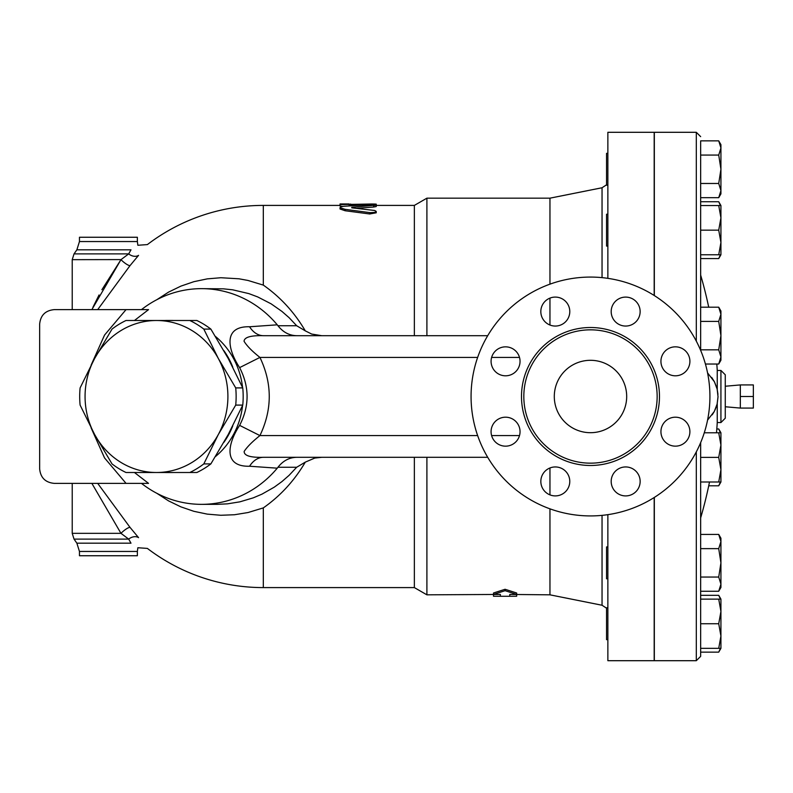 <?xml version="1.0" encoding="UTF-8"?>
<svg xmlns="http://www.w3.org/2000/svg" width="793" height="793" viewBox="0 0 793 793"><rect width="100%" height="100%" fill="white"/><g stroke="black" fill="none" stroke-linecap="round" stroke-linejoin="round"><path stroke-width="1.19" d="M189.814 472.499L196.862 472.499A83.245 78.22 -90 0 0 210.859 463.905L228.235 434.505L242.757 405.094A83.245 78.22 -90 0 0 242.757 387.906L228.235 358.495L210.859 329.095A83.245 78.22 -90 0 0 196.862 320.501L189.814 320.501A83.245 78.22 90 0 1 203.811 329.095L218.333 358.495L235.719 387.906A83.245 78.22 90 0 1 235.719 405.094L218.333 434.505L203.811 463.905A83.245 78.22 90 0 1 189.814 472.499L156.489 472.499A75.999 71.42 -90 0 0 218.333 434.505A75.999 71.42 -90 0 0 218.333 358.495A75.999 71.42 -90 0 0 156.489 320.501L189.814 320.501M112.011 463.905L94.635 434.505A75.999 71.42 -90 0 0 156.489 472.499L126.008 472.499A83.245 78.22 90 0 1 112.011 463.905M80.113 387.906L94.635 358.495A75.999 71.42 -90 0 0 94.635 434.505L80.113 405.094A83.245 78.22 90 0 1 80.113 387.906M126.008 320.501L156.489 320.501A75.999 71.42 -90 0 0 94.635 358.495L112.011 329.095A83.245 78.22 90 0 1 126.008 320.501M210.859 463.905L203.811 463.905M210.859 329.095L203.811 329.095M242.757 387.906L235.719 387.906M242.757 405.094L235.719 405.094M740.325 396.5L740.325 408.078L753.35 408.078L753.35 384.922L740.325 384.922L740.325 396.5L753.35 396.5M607.864 607.805L606.556 607.805L606.556 639.654L607.864 639.654M607.864 546.922L606.556 546.922L606.556 578.771L607.864 578.771M607.864 214.229L606.556 214.229L606.556 246.078L607.864 246.078M607.864 153.346L606.556 153.346L606.556 185.195L607.864 185.195M700.655 258.577L718.726 258.577L720.421 254.771M720.421 205.546L718.726 201.739L700.655 201.739M708.714 485.802L718.726 485.802L720.421 481.995M720.421 432.78L718.726 428.973L716.813 428.973M720.421 599.121L718.726 595.315L700.655 595.315M700.655 649.992L700.655 656.356L700.655 648.337L700.655 652.143L718.726 652.143L720.421 648.337M720.926 611.423L718.726 599.121L720.926 599.121L720.926 636.036L718.726 623.734L720.926 611.423M720.926 648.337L718.726 648.337L720.926 636.036L720.926 648.337L718.726 652.143M718.726 534.423L720.926 538.229L720.926 541.53L718.726 534.423L700.655 534.423M720.926 562.842L718.726 548.637L720.926 541.53L720.926 584.154L718.726 577.056L720.926 562.842M718.726 591.261L720.926 584.154L720.926 587.454L718.726 591.261L700.655 591.261L700.655 577.056L718.726 577.056M720.926 445.081L718.726 432.78L720.926 432.78L720.926 469.694L718.726 457.383L720.926 445.081M718.726 481.995L720.926 469.694L720.926 481.995L700.655 481.995M718.726 307.198L720.926 311.005L720.926 314.306L718.726 307.198L700.655 307.198M718.726 364.027L720.926 356.929L720.926 360.22L718.726 364.027L705.423 364.027M720.926 335.617L718.726 321.403L720.926 314.306L720.926 356.929L718.726 349.822L720.926 335.617M718.726 254.771L720.926 242.46L720.926 254.771L700.655 254.771M720.926 217.847L718.726 205.546L720.926 205.546L720.926 242.46L718.726 230.158L720.926 217.847M718.726 197.685L720.926 190.588L720.926 193.879L718.726 197.685L700.655 197.685M718.726 183.48L720.926 169.266L720.926 190.588L718.726 183.48L700.655 183.48L700.655 155.061L718.726 155.061L720.926 147.954L718.726 140.857L700.655 140.857L700.655 205.546L718.726 205.546M718.726 140.857L720.926 144.663L720.926 169.266L718.726 155.061M700.655 582.577L700.655 648.337L718.726 648.337M718.726 599.121L700.655 599.121L700.655 623.734L718.726 623.734M700.655 548.637L718.726 548.637M700.655 577.056L700.655 457.383L718.726 457.383M704.273 432.78L718.726 432.78M700.655 457.383L700.655 442.623M700.655 350.377L700.655 321.403L718.726 321.403M700.655 349.822L718.726 349.822M700.655 321.403L700.655 205.546M700.655 230.158L718.726 230.158M607.864 514.667L607.864 660.698L654.185 660.698L654.185 497.528M654.185 295.472L654.185 132.302L607.864 132.302L607.864 278.333M707.564 372.898L714.414 381.77L717.15 389.085L718.022 396.718L717.1 404.113L714.295 411.468L707.564 420.102M718.022 396.797L717.169 403.855M716.634 405.818L715.008 410.031M714.156 411.726L712.213 414.838M717.199 389.284L717.952 394.339M711.668 377.399L714.473 381.879L716.961 388.342M717.249 389.492L717.249 370.44L720.926 370.44L720.926 422.56L725.268 418.218L725.268 374.782L720.926 370.44M717.249 403.508L717.249 422.56L720.926 422.56M654.334 295.561L654.334 132.302L696.313 132.302L696.313 341.139M696.313 451.861L696.313 660.698L654.334 660.698L654.334 497.439M516.659 594.829L516.659 596.237L509.78 596.277L509.78 594.433L516.659 594.433L505.072 590.686L493.494 594.433L500.373 594.433L500.373 596.277L493.494 596.237L493.494 594.829M509.78 594.433L549.955 594.829L602.046 605.247L606.556 608.201M493.494 594.433L493.494 592.995L505.072 589.278L516.659 592.995L516.659 594.433M505.072 589.278L505.072 590.686M426.902 457.303L426.902 594.829L500.373 594.433M373.701 207.023L373.701 205.585C377.617 204.971 376.259 204.673 369.647 204.693L343.666 206.289L340.841 206.884L340.098 207.766L345.104 209.332L370.202 212.663L374.623 212.415L376.229 211.444L374.742 210.502L351.765 207.825L351.765 207.32L376.229 205.1L376.229 206.537L373.701 207.023L356.543 208.321M351.765 207.825L351.765 207.32L351.765 207.825M376.229 211.414L376.229 212.802L369.647 213.971L345.104 210.74L340.038 208.995L340.038 207.568M369.647 212.593L369.915 214.011M340.038 203.999L340.038 204.594L371.669 203.999C377.557 204.069 377.557 204.207 371.669 204.396M342.725 206.428L340.038 206.041L340.038 204.594M349.158 205.863L349.158 204.594M487.695 335.697L263.484 335.697C250.836 335.35 244.363 337.203 244.056 341.258C246.91 345.946 252.204 351.329 259.935 357.415L477.634 357.415M549.955 467.979L549.955 494.882M549.955 508.848L549.955 594.829M376.229 205.407L414.362 205.407L426.902 198.171L549.955 198.171L549.955 284.152M549.955 298.118L549.955 325.021M97.688 309.637L130.032 265.615L138.567 255.346C149.946 241.33 149.946 241.33 138.567 255.346A8.683 6.503 37.5 0 1 128.684 253.889L130.994 249.815C139.915 243.927 139.915 243.927 130.994 249.815L76.871 249.815L74.036 253.889L72.222 259.668L72.222 309.637L54.122 309.637L126.037 309.637L104.547 335.072L91.096 365.157M91.859 483.363L120.962 533.332L72.222 533.332L72.222 483.363L54.122 483.363C45.35 482.481 40.522 477.664 39.65 468.881L39.65 324.119C40.522 315.336 45.35 310.519 54.122 309.637M134.443 320.501L148.539 309.637L126.037 309.637M54.122 483.363L148.539 483.363L134.443 472.499M39.65 468.881L39.65 324.119M296.8 335.697C289.316 335.558 283.042 332.237 277.976 325.745L277.253 324.823A107.848 101.345 -90 0 0 201.521 288.652A107.848 101.345 -90 0 0 141.451 309.637L148.539 309.637M148.539 483.363L145.238 483.363M141.451 483.363A107.848 101.345 -90 0 0 201.521 504.348A107.848 101.345 -90 0 0 277.253 468.177L277.976 467.255C283.042 460.763 289.316 457.442 296.8 457.303M277.253 324.823L249.557 326.766C223.537 326.082 227.026 348.365 239.625 367.615C249.557 386.875 249.557 406.125 239.625 425.385C226.996 444.635 223.586 466.948 249.557 466.234L277.253 468.177M164.726 472.499A76.039 71.449 -90 0 0 166.877 472.539L171.625 472.539A76.039 71.449 -90 0 0 173.786 472.499M215.448 456.56A76.039 71.449 -90 0 0 242.579 405.501M242.579 387.499A76.039 71.449 -90 0 0 215.448 336.44M173.786 320.501A76.039 71.449 -90 0 0 171.625 320.461L166.877 320.461A76.039 71.449 -90 0 0 164.726 320.501M130.032 527.385L138.567 537.654C149.946 551.67 149.946 551.67 138.567 537.654A8.683 6.503 -37.5 0 0 128.684 539.111L120.962 533.332A8.683 2.062 138.5 0 1 130.032 527.385L97.688 483.363M76.871 543.185L74.036 539.111L128.684 539.111L130.994 543.185C139.915 549.073 139.915 549.073 130.994 543.185L76.871 543.185L79.459 551.452L79.459 555.744L137.367 555.744L137.367 551.452L79.459 551.452M156.816 493.286L168.493 500.849L180.873 506.856L193.859 511.307L207.191 514.112L220.791 515.272L234.48 514.746L248.04 512.536L263.316 507.897L263.316 587.593L414.362 587.593L426.902 594.829M76.871 249.815L79.459 241.548L137.367 241.548L137.853 245.265L147.379 244.591A191.093 191.093 0 0 1 263.316 205.407L263.316 285.103L247.951 280.444L239.02 278.799L220.86 277.728L207.221 278.878L193.879 281.684L180.923 286.114L168.532 292.131L156.816 299.714M74.036 253.889L128.684 253.889L120.962 259.668A8.683 2.062 41.5 0 0 130.032 265.615L129.774 265.913M101.9 289.732L120.962 259.668L91.859 309.637M92.91 307.347L99.056 294.966M72.222 259.668L121.071 259.589M79.459 241.548L79.459 237.256L137.367 237.256L137.367 241.548M263.316 285.103C280.415 297.088 294.411 312.343 305.305 330.869L296.681 325.745L277.976 325.745M277.976 467.255L296.681 467.255L305.305 462.131C294.421 480.637 280.425 495.893 263.316 507.897M296.681 467.255L289.058 475.364L281.902 481.609L274.279 487.15L261.968 494.148L253.274 497.845L239.882 501.84L227.482 503.842L217.153 504.348M201.521 288.652L223.368 288.83L232.656 289.802L248.873 293.618L257.715 296.929L271.127 303.838L281.931 311.411L289.098 317.676L296.681 325.745M321.72 457.303L314.752 458.076L305.305 462.131M305.305 330.869L311.699 334.061L321.72 335.697M414.362 457.303L414.362 587.593M414.362 205.407L414.362 335.697M166.877 472.539A76.039 71.449 -90 0 0 169.038 472.499M223.834 442.415A76.039 71.449 -90 0 0 232.775 425.9M232.775 367.1A76.039 71.449 -90 0 0 223.834 350.585M169.038 320.501A76.039 71.449 -90 0 0 166.877 320.461M249.557 326.766A28.954 19.28 -90 0 0 263.484 335.697M239.625 367.615L259.935 357.415C272.356 383.475 272.356 409.525 259.935 435.585L239.625 425.385M249.557 466.234A28.954 19.28 90 0 1 263.484 457.303C250.489 457.67 244.046 455.717 244.155 451.435C247.188 446.806 252.452 441.513 259.935 435.585L477.634 435.585M263.484 457.303L487.695 457.303M426.902 198.171L426.902 335.697M554.297 396.5A36.191 36.191 0 0 1 608.588 365.157A36.191 36.191 0 0 1 608.588 427.843A36.191 36.191 0 0 1 554.297 396.5M709.923 396.5A119.436 119.436 0 0 1 530.775 499.927A119.436 119.436 0 0 1 530.775 293.073A119.436 119.436 0 0 1 709.923 396.5M657.149 396.5A66.662 66.662 0 0 1 557.152 454.23A66.662 66.662 0 0 1 557.152 338.77A66.662 66.662 0 0 1 657.149 396.5M660.936 431.679A14.472 14.472 0 0 1 675.418 417.197A14.472 14.472 0 0 1 689.89 431.679A14.472 14.472 0 0 1 675.418 446.152A14.472 14.472 0 0 1 660.936 431.679M615.427 471.191A14.472 14.472 0 0 1 635.907 471.191A14.472 14.472 0 0 1 635.907 491.67A14.472 14.472 0 0 1 615.427 491.67A14.472 14.472 0 0 1 615.427 471.191M555.308 466.948A14.472 14.472 0 0 1 569.78 481.43A14.472 14.472 0 0 1 555.308 495.903A14.472 14.472 0 0 1 540.836 481.43A14.472 14.472 0 0 1 555.308 466.948M515.797 421.44A14.472 14.472 0 0 1 515.797 441.919A14.472 14.472 0 0 1 495.318 441.919A14.472 14.472 0 0 1 495.318 421.44A14.472 14.472 0 0 1 515.797 421.44M520.039 361.321A14.472 14.472 0 0 1 505.557 375.803A14.472 14.472 0 0 1 491.085 361.321A14.472 14.472 0 0 1 505.557 346.848A14.472 14.472 0 0 1 520.039 361.321M565.548 321.809A14.472 14.472 0 0 1 545.069 321.809A14.472 14.472 0 0 1 545.069 301.33A14.472 14.472 0 0 1 565.548 301.33A14.472 14.472 0 0 1 565.548 321.809M625.667 326.052A14.472 14.472 0 0 1 611.185 311.57A14.472 14.472 0 0 1 625.667 297.097A14.472 14.472 0 0 1 640.139 311.57A14.472 14.472 0 0 1 625.667 326.052M665.178 371.56A14.472 14.472 0 0 1 665.178 351.081A14.472 14.472 0 0 1 685.658 351.081A14.472 14.472 0 0 1 685.658 371.56A14.472 14.472 0 0 1 665.178 371.56M345.104 210.74L345.104 209.332M371.669 204.653L371.669 203.999M350.605 205.407L350.605 203.999M491.62 357.415L519.494 357.415M602.046 515.371L602.046 605.247M549.955 198.171L602.046 187.753L602.046 277.629M91.096 427.843L104.547 457.928L126.037 483.363M519.494 435.585L491.62 435.585M659.469 396.5A68.981 68.981 0 0 0 555.992 336.757A68.981 68.981 0 0 0 555.992 456.243A68.981 68.981 0 0 0 659.469 396.5M725.268 406.759L740.325 408.078M725.268 386.241L740.325 384.922M720.926 254.771L718.726 258.577M720.926 205.546L718.726 201.739M720.926 481.995L718.726 485.802M720.926 432.78L718.726 428.973M720.926 599.121L718.726 595.315M696.313 660.698L700.655 656.356M696.313 132.302L700.655 136.644M717.249 370.44A432.849 432.849 0 0 0 716.813 364.027M708.714 307.198A432.849 432.849 0 0 0 700.655 275.092M700.655 517.908A432.849 432.849 0 0 0 709.507 481.995M716.505 432.78A432.849 432.849 0 0 0 717.249 422.56M500.373 596.277L509.78 596.277M340.038 203.96L349.158 203.96M376.229 205.585L376.229 204.138M602.046 187.753L606.556 184.799M137.367 551.452L137.853 547.735L147.379 548.409A191.093 191.093 0 0 0 263.316 587.593M74.036 539.111L72.222 533.332M201.521 504.348L217.163 504.348M263.316 205.407L340.038 205.407M349.158 205.407L356.057 205.407"/></g></svg>
